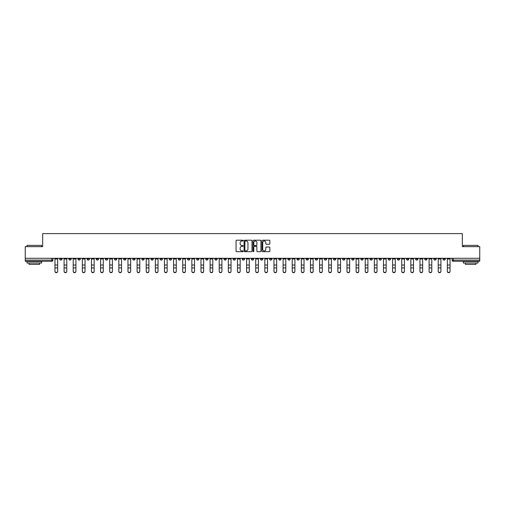 <?xml version="1.0" encoding="UTF-8"?>
<svg xmlns="http://www.w3.org/2000/svg" width="505" height="505" viewBox="0 0 505 505"><rect width="100%" height="100%" fill="white"/><g stroke="black" fill="none" stroke-linecap="round" stroke-linejoin="round"><path stroke-width="0.76" d="M243.139 240.607A0.404 0.404 0 0 0 242.741 240.203L236.637 240.203A0.574 0.574 0 0 0 236.062 240.778L236.062 251.118A0.574 0.574 0 0 0 236.637 251.692L242.741 251.692A0.404 0.404 0 0 0 243.139 251.288A0.404 0.404 0 0 0 242.741 250.884L241.952 250.884A1.837 1.837 0 0 1 240.115 249.047L240.115 248.189A1.837 1.837 0 0 1 241.952 246.352L242.741 246.352A0.404 0.404 0 0 0 243.139 245.948A0.404 0.404 0 0 0 242.741 245.544L241.952 245.544A1.837 1.837 0 0 1 240.115 243.707L240.115 242.848A1.837 1.837 0 0 1 241.952 241.011L242.741 241.011A0.404 0.404 0 0 0 243.139 240.607M360.829 258.289L360.829 258.932L363.171 258.932A1.168 1.168 0 0 1 362.003 260.1A1.168 1.168 0 0 1 360.829 258.932L360.829 258.289M306.08 258.289L306.08 258.932L308.422 258.932A1.168 1.168 0 0 1 307.248 260.1A1.168 1.168 0 0 1 306.08 258.932L306.08 258.289M296.953 258.289L296.953 258.932L299.295 258.932A1.168 1.168 0 0 1 298.127 260.1A1.168 1.168 0 0 1 296.953 258.932L296.953 258.289M242.204 258.289L242.204 258.932L244.546 258.932A1.168 1.168 0 0 1 243.372 260.1A1.168 1.168 0 0 1 242.204 258.932L242.204 258.289M233.083 258.289L233.083 258.932L235.418 258.932A1.168 1.168 0 0 1 234.251 260.1A1.168 1.168 0 0 1 233.083 258.932L233.083 258.289M223.955 258.289L223.955 258.932L226.297 258.932A1.168 1.168 0 0 1 225.123 260.1A1.168 1.168 0 0 1 223.955 258.932L223.955 258.289M205.705 258.289L205.705 258.932L208.047 258.932A1.168 1.168 0 0 1 206.873 260.1A1.168 1.168 0 0 1 205.705 258.932L205.705 258.289M187.456 258.932L187.456 258.289L187.456 258.932A1.168 1.168 0 0 0 188.624 260.1A1.168 1.168 0 0 1 187.456 258.932L189.792 258.932A1.168 1.168 0 0 1 188.624 260.1A1.168 1.168 0 0 0 189.792 258.932L189.792 258.289L189.792 258.932M178.328 258.932L178.328 258.289L178.328 258.932A1.168 1.168 0 0 0 179.502 260.1A1.168 1.168 0 0 1 178.328 258.932L180.67 258.932A1.168 1.168 0 0 1 179.502 260.1M169.207 258.932L169.207 258.289L169.207 258.932A1.168 1.168 0 0 0 170.374 260.1A1.168 1.168 0 0 1 169.207 258.932L171.542 258.932A1.168 1.168 0 0 1 170.374 260.1A1.168 1.168 0 0 0 171.542 258.932L171.542 258.289L171.542 258.932M160.079 258.289L160.079 258.932L162.421 258.932A1.168 1.168 0 0 1 161.246 260.1A1.168 1.168 0 0 1 160.079 258.932L160.079 258.289M150.957 258.289L150.957 258.932L153.293 258.932A1.168 1.168 0 0 1 152.125 260.1A1.168 1.168 0 0 1 150.957 258.932L150.957 258.289M141.829 258.289L141.829 258.932L144.171 258.932A1.168 1.168 0 0 1 142.997 260.1A1.168 1.168 0 0 1 141.829 258.932L141.829 258.289M132.701 258.932L132.701 258.289L132.701 258.932A1.168 1.168 0 0 0 133.876 260.1A1.168 1.168 0 0 1 132.701 258.932L135.043 258.932A1.168 1.168 0 0 1 133.876 260.1M114.452 258.932L114.452 258.289L114.452 258.932A1.168 1.168 0 0 0 115.626 260.1A1.168 1.168 0 0 1 114.452 258.932L116.794 258.932A1.168 1.168 0 0 1 115.626 260.1A1.168 1.168 0 0 0 116.794 258.932L116.794 258.289L116.794 258.932M105.33 258.932L105.33 258.289L105.33 258.932A1.168 1.168 0 0 0 106.498 260.1A1.168 1.168 0 0 1 105.33 258.932L107.666 258.932A1.168 1.168 0 0 1 106.498 260.1A1.168 1.168 0 0 0 107.666 258.932L107.666 258.289L107.666 258.932M96.203 258.932L96.203 258.289L96.203 258.932A1.168 1.168 0 0 0 97.37 260.1A1.168 1.168 0 0 1 96.203 258.932L98.544 258.932A1.168 1.168 0 0 1 97.37 260.1A1.168 1.168 0 0 0 98.544 258.932L98.544 258.289L98.544 258.932M87.081 258.932L87.081 258.289L87.081 258.932A1.168 1.168 0 0 0 88.249 260.1A1.168 1.168 0 0 1 87.081 258.932L89.417 258.932A1.168 1.168 0 0 1 88.249 260.1M77.953 258.932L77.953 258.289L77.953 258.932A1.168 1.168 0 0 0 79.121 260.1A1.168 1.168 0 0 1 77.953 258.932L80.295 258.932A1.168 1.168 0 0 1 79.121 260.1A1.168 1.168 0 0 0 80.295 258.932L80.295 258.289L80.295 258.932M68.825 258.932L68.825 258.289L68.825 258.932A1.168 1.168 0 0 0 69.999 260.1A1.168 1.168 0 0 1 68.825 258.932L71.167 258.932A1.168 1.168 0 0 1 69.999 260.1A1.168 1.168 0 0 0 71.167 258.932L71.167 258.289L71.167 258.932M269.279 244.256A0.574 0.574 0 0 0 269.853 243.681L269.853 240.778A0.574 0.574 0 0 0 269.279 240.203L262.505 240.203A0.574 0.574 0 0 0 261.931 240.778L261.931 251.118A0.574 0.574 0 0 0 262.505 251.692L269.279 251.692A0.574 0.574 0 0 0 269.853 251.118L269.853 247.614A0.574 0.574 0 0 0 269.279 247.04L266.381 247.04A0.574 0.574 0 0 0 265.807 247.614L265.807 249.35A1.534 1.534 0 0 1 264.273 250.884A1.534 1.534 0 0 1 262.733 249.35L262.733 242.545A1.534 1.534 0 0 1 264.273 241.011A1.534 1.534 0 0 1 265.807 242.545L265.807 243.681A0.574 0.574 0 0 0 266.381 244.256L269.279 244.256M25.25 258.289L25.25 246.648L42.679 246.648L42.679 233.607L462.321 233.607L462.321 246.648L479.75 246.648L479.75 258.289L25.25 258.289L25.25 260.1L52.918 260.1L52.918 258.289L52.918 260.1A1.168 1.168 0 0 1 51.75 261.274L25.25 261.274L25.25 260.1M251.995 240.778A0.574 0.574 0 0 0 251.421 240.203L244.647 240.203A0.574 0.574 0 0 0 244.073 240.778L244.073 251.118A0.574 0.574 0 0 0 244.647 251.692L251.421 251.692A0.574 0.574 0 0 0 251.995 251.118L251.995 240.778M253.579 240.203L260.353 240.203A0.574 0.574 0 0 1 260.927 240.778L260.927 251.118A0.574 0.574 0 0 1 260.353 251.692L257.449 251.692A0.574 0.574 0 0 1 256.881 251.118L256.881 246.926A0.574 0.574 0 0 0 256.306 246.352L254.381 246.352A0.574 0.574 0 0 0 253.807 246.926L253.807 251.288A0.404 0.404 0 0 1 253.403 251.692A0.404 0.404 0 0 1 253.005 251.288L253.005 240.778A0.574 0.574 0 0 1 253.579 240.203M452.082 258.289L452.082 260.1L479.75 260.1L479.75 261.274L453.25 261.274A1.168 1.168 0 0 1 452.082 260.1M479.75 258.289L479.75 260.1M445.296 258.289L445.296 258.932A1.168 1.168 0 0 1 444.129 260.1A1.168 1.168 0 0 1 442.954 258.932L445.296 258.932M442.954 258.289L442.954 258.932M436.175 258.289L436.175 258.932A1.168 1.168 0 0 1 435.001 260.1A1.168 1.168 0 0 1 433.833 258.932A1.168 1.168 0 0 0 435.001 260.1A1.168 1.168 0 0 0 436.175 258.932L433.833 258.932L433.833 258.289M427.047 258.289L427.047 258.932A1.168 1.168 0 0 1 425.879 260.1A1.168 1.168 0 0 1 424.705 258.932L427.047 258.932M424.705 258.289L424.705 258.932M417.919 258.289L417.919 258.932A1.168 1.168 0 0 1 416.751 260.1A1.168 1.168 0 0 1 415.583 258.932L417.919 258.932M415.583 258.289L415.583 258.932M408.798 258.932L408.798 258.289L408.798 258.932A1.168 1.168 0 0 1 407.63 260.1A1.168 1.168 0 0 1 406.456 258.932L408.798 258.932A1.168 1.168 0 0 1 407.63 260.1M406.456 258.289L406.456 258.932M399.67 258.289L399.67 258.932A1.168 1.168 0 0 1 398.502 260.1A1.168 1.168 0 0 1 397.334 258.932A1.168 1.168 0 0 0 398.502 260.1M397.334 258.289L397.334 258.932L399.67 258.932M390.548 258.289L390.548 258.932A1.168 1.168 0 0 1 389.374 260.1A1.168 1.168 0 0 1 388.206 258.932L390.548 258.932A1.168 1.168 0 0 1 389.374 260.1M388.206 258.289L388.206 258.932M381.42 258.289L381.42 258.932A1.168 1.168 0 0 1 380.252 260.1A1.168 1.168 0 0 1 379.085 258.932A1.168 1.168 0 0 0 380.252 260.1M379.085 258.289L379.085 258.932L381.42 258.932M372.299 258.289L372.299 258.932A1.168 1.168 0 0 1 371.124 260.1A1.168 1.168 0 0 1 369.957 258.932L372.299 258.932M369.957 258.289L369.957 258.932M363.171 258.289L363.171 258.932A1.168 1.168 0 0 1 362.003 260.1M354.043 258.289L354.043 258.932A1.168 1.168 0 0 1 352.875 260.1A1.168 1.168 0 0 1 351.707 258.932L354.043 258.932M351.707 258.289L351.707 258.932M344.921 258.289L344.921 258.932A1.168 1.168 0 0 1 343.753 260.1A1.168 1.168 0 0 1 342.579 258.932L344.921 258.932M342.579 258.289L342.579 258.932M335.793 258.289L335.793 258.932A1.168 1.168 0 0 1 334.626 260.1A1.168 1.168 0 0 1 333.458 258.932A1.168 1.168 0 0 0 334.626 260.1M333.458 258.289L333.458 258.932L335.793 258.932M326.672 258.289L326.672 258.932A1.168 1.168 0 0 1 325.498 260.1A1.168 1.168 0 0 1 324.33 258.932L326.672 258.932M324.33 258.289L324.33 258.932M317.544 258.289L317.544 258.932A1.168 1.168 0 0 1 316.376 260.1A1.168 1.168 0 0 1 315.208 258.932L317.544 258.932M315.208 258.289L315.208 258.932M308.422 258.289L308.422 258.932M299.295 258.289L299.295 258.932L299.295 258.289M290.173 258.289L290.173 258.932A1.168 1.168 0 0 1 288.999 260.1A1.168 1.168 0 0 1 287.831 258.932L290.173 258.932M287.831 258.289L287.831 258.932M281.045 258.289L281.045 258.932A1.168 1.168 0 0 1 279.877 260.1A1.168 1.168 0 0 1 278.703 258.932L281.045 258.932M278.703 258.289L278.703 258.932M271.917 258.289L271.917 258.932A1.168 1.168 0 0 1 270.749 260.1A1.168 1.168 0 0 1 269.582 258.932L271.917 258.932M269.582 258.289L269.582 258.932M262.796 258.289L262.796 258.932A1.168 1.168 0 0 1 261.628 260.1A1.168 1.168 0 0 1 260.454 258.932L262.796 258.932M260.454 258.289L260.454 258.932M253.668 258.289L253.668 258.932A1.168 1.168 0 0 1 252.5 260.1A1.168 1.168 0 0 1 251.332 258.932L253.668 258.932M251.332 258.289L251.332 258.932M244.546 258.289L244.546 258.932A1.168 1.168 0 0 1 243.372 260.1M235.418 258.289L235.418 258.932M226.297 258.932L226.297 258.289L226.297 258.932A1.168 1.168 0 0 1 225.123 260.1M217.169 258.289L217.169 258.932A1.168 1.168 0 0 1 216.001 260.1A1.168 1.168 0 0 1 214.827 258.932A1.168 1.168 0 0 0 216.001 260.1A1.168 1.168 0 0 0 217.169 258.932L214.827 258.932L214.827 258.289M208.047 258.932L208.047 258.289L208.047 258.932A1.168 1.168 0 0 1 206.873 260.1M198.919 258.289L198.919 258.932A1.168 1.168 0 0 1 197.752 260.1A1.168 1.168 0 0 1 196.578 258.932A1.168 1.168 0 0 0 197.752 260.1M196.578 258.289L196.578 258.932L198.919 258.932M180.67 258.289L180.67 258.932L180.67 258.289M162.421 258.932L162.421 258.289L162.421 258.932A1.168 1.168 0 0 1 161.246 260.1M153.293 258.932L153.293 258.289L153.293 258.932A1.168 1.168 0 0 1 152.125 260.1M144.171 258.932L144.171 258.289L144.171 258.932A1.168 1.168 0 0 1 142.997 260.1M135.043 258.289L135.043 258.932L135.043 258.289M125.915 258.932L125.915 258.289L125.915 258.932A1.168 1.168 0 0 1 124.748 260.1A1.168 1.168 0 0 1 123.58 258.932L125.915 258.932A1.168 1.168 0 0 1 124.748 260.1M123.58 258.289L123.58 258.932M89.417 258.289L89.417 258.932L89.417 258.289M62.046 258.289L62.046 258.932A1.168 1.168 0 0 1 60.871 260.1A1.168 1.168 0 0 1 59.704 258.932A1.168 1.168 0 0 0 60.871 260.1A1.168 1.168 0 0 0 62.046 258.932L62.046 258.289M59.704 258.289L59.704 258.932L62.046 258.932M51.75 258.289L51.75 261.274A1.168 1.168 0 0 0 52.918 260.1M245.278 241.011A0.404 0.404 0 0 0 244.881 241.409L244.881 250.486A0.404 0.404 0 0 0 245.278 250.884L246.112 250.884A1.837 1.837 0 0 0 247.949 249.047L247.949 242.848A1.837 1.837 0 0 0 246.112 241.011L245.278 241.011M256.881 242.577A1.534 1.534 0 0 0 255.341 241.036A1.534 1.534 0 0 0 253.807 242.577L253.807 244.969A0.574 0.574 0 0 0 254.381 245.544L256.306 245.544A0.574 0.574 0 0 0 256.881 244.969L256.881 242.577M54.963 271.393L54.963 271.166A1.345 1.281 0 0 0 56.307 272.454A1.345 1.281 0 0 0 57.658 271.166L57.658 271.393A1.345 1.281 180 0 1 56.307 272.681A1.345 1.281 180 0 1 54.963 271.393L54.963 268.136M54.963 258.289L54.963 271.166M57.658 258.289L57.658 271.166M64.091 271.393L64.091 271.166A1.345 1.281 0 0 0 65.435 272.454A1.345 1.281 0 0 0 66.78 271.166L66.78 271.393A1.345 1.281 180 0 1 65.435 272.681A1.345 1.281 180 0 1 64.091 271.393L64.091 268.136M73.212 271.393L73.212 271.166A1.345 1.281 0 0 0 74.563 272.454A1.345 1.281 0 0 0 75.908 271.166L75.908 271.393A1.345 1.281 180 0 1 74.563 272.681A1.345 1.281 180 0 1 73.212 271.393L73.212 268.136M64.091 258.289L64.091 271.166M66.78 258.289L66.78 271.166M73.212 258.289L73.212 271.166M75.908 258.289L75.908 271.166M27.005 245.361L41.631 245.361L27.005 245.361L27.005 246.648M41.631 263.029L27.005 263.029L27.005 261.565L41.631 261.565L41.631 263.029M39.579 263.029L39.579 264.374L29.05 264.374L29.05 263.029M463.369 245.361L477.995 245.361L463.369 245.361L463.369 246.648M477.995 263.029L463.369 263.029L463.369 261.565L477.995 261.565L477.995 263.029M475.95 263.029L475.95 264.374L465.421 264.374L465.421 263.029M82.34 271.393L82.34 271.166A1.345 1.281 0 0 0 83.685 272.454A1.345 1.281 0 0 0 85.029 271.166L85.029 271.393A1.345 1.281 180 0 1 83.685 272.681A1.345 1.281 180 0 1 82.34 271.393L82.34 268.136M91.468 271.393L91.468 271.166A1.345 1.281 0 0 0 92.813 272.454A1.345 1.281 0 0 0 94.157 271.166L94.157 271.393A1.345 1.281 180 0 1 92.813 272.681A1.345 1.281 180 0 1 91.468 271.393L91.468 268.136M100.59 271.393L100.59 271.166A1.345 1.281 0 0 0 101.934 272.454A1.345 1.281 0 0 0 103.279 271.166L103.279 271.393A1.345 1.281 180 0 1 101.934 272.681A1.345 1.281 180 0 1 100.59 271.393L100.59 268.136M82.34 258.289L82.34 271.166M85.029 258.289L85.029 271.166M91.468 258.289L91.468 271.166M94.157 258.289L94.157 271.166M100.59 258.289L100.59 271.166M103.279 258.289L103.279 271.166M109.718 271.393L109.718 271.166A1.345 1.281 0 0 0 111.062 272.454A1.345 1.281 0 0 0 112.407 271.166L112.407 271.393A1.345 1.281 180 0 1 111.062 272.681A1.345 1.281 180 0 1 109.718 271.393L109.718 268.136M109.718 258.289L109.718 271.166M112.407 258.289L112.407 271.166M118.839 271.393L118.839 271.166A1.345 1.281 0 0 0 120.184 272.454A1.345 1.281 0 0 0 121.535 271.166L121.535 271.393A1.345 1.281 180 0 1 120.184 272.681A1.345 1.281 180 0 1 118.839 271.393L118.839 268.136M118.839 258.289L118.839 271.166M121.535 258.289L121.535 271.166M127.967 271.393L127.967 271.166A1.345 1.281 0 0 0 129.312 272.454A1.345 1.281 0 0 0 130.656 271.166L130.656 271.393A1.345 1.281 180 0 1 129.312 272.681A1.345 1.281 180 0 1 127.967 271.393L127.967 268.136M127.967 258.289L127.967 271.166M130.656 258.289L130.656 271.166M137.089 271.393L137.089 271.166A1.345 1.281 0 0 0 138.439 272.454A1.345 1.281 0 0 0 139.784 271.166L139.784 271.393A1.345 1.281 180 0 1 138.439 272.681A1.345 1.281 180 0 1 137.089 271.393L137.089 268.136M137.089 258.289L137.089 271.166M139.784 258.289L139.784 271.166M146.216 271.393L146.216 271.166A1.345 1.281 0 0 0 147.561 272.454A1.345 1.281 0 0 0 148.906 271.166L148.906 271.393A1.345 1.281 180 0 1 147.561 272.681A1.345 1.281 180 0 1 146.216 271.393L146.216 268.136M146.216 258.289L146.216 271.166M148.906 258.289L148.906 271.166M155.338 271.393L155.338 271.166A1.345 1.281 0 0 0 156.689 272.454A1.345 1.281 0 0 0 158.033 271.166L158.033 271.393A1.345 1.281 180 0 1 156.689 272.681A1.345 1.281 180 0 1 155.338 271.393L155.338 268.136M155.338 258.289L155.338 271.166M158.033 258.289L158.033 271.166M164.466 271.393L164.466 271.166A1.345 1.281 0 0 0 165.81 272.454A1.345 1.281 0 0 0 167.155 271.166L167.155 271.393A1.345 1.281 180 0 1 165.81 272.681A1.345 1.281 180 0 1 164.466 271.393L164.466 268.136M164.466 258.289L164.466 271.166M167.155 258.289L167.155 271.166M173.594 271.393L173.594 271.166A1.345 1.281 0 0 0 174.938 272.454A1.345 1.281 0 0 0 176.283 271.166L176.283 271.393A1.345 1.281 180 0 1 174.938 272.681A1.345 1.281 180 0 1 173.594 271.393L173.594 268.136M173.594 258.289L173.594 271.166M176.283 258.289L176.283 271.166M182.715 271.393L182.715 271.166A1.345 1.281 0 0 0 184.06 272.454A1.345 1.281 0 0 0 185.404 271.166L185.404 271.393A1.345 1.281 180 0 1 184.06 272.681A1.345 1.281 180 0 1 182.715 271.393L182.715 268.136M182.715 258.289L182.715 271.166M185.404 258.289L185.404 271.166M191.843 271.393L191.843 271.166A1.345 1.281 0 0 0 193.188 272.454A1.345 1.281 0 0 0 194.532 271.166L194.532 271.393A1.345 1.281 180 0 1 193.188 272.681A1.345 1.281 180 0 1 191.843 271.393L191.843 268.136M191.843 258.289L191.843 271.166M194.532 258.289L194.532 271.166M200.965 271.393L200.965 271.166A1.345 1.281 0 0 0 202.309 272.454A1.345 1.281 0 0 0 203.66 271.166L203.66 271.393A1.345 1.281 180 0 1 202.309 272.681A1.345 1.281 180 0 1 200.965 271.393L200.965 268.136M200.965 258.289L200.965 271.166M203.66 258.289L203.66 271.166M210.093 271.393L210.093 271.166A1.345 1.281 0 0 0 211.437 272.454A1.345 1.281 0 0 0 212.782 271.166L212.782 271.393A1.345 1.281 180 0 1 211.437 272.681A1.345 1.281 180 0 1 210.093 271.393L210.093 268.136M210.093 258.289L210.093 271.166M212.782 258.289L212.782 271.166M219.214 271.393L219.214 271.166A1.345 1.281 0 0 0 220.565 272.454A1.345 1.281 0 0 0 221.91 271.166L221.91 271.393A1.345 1.281 180 0 1 220.565 272.681A1.345 1.281 180 0 1 219.214 271.393L219.214 268.136M219.214 258.289L219.214 271.166M221.91 258.289L221.91 271.166M228.342 271.393L228.342 271.166A1.345 1.281 0 0 0 229.687 272.454A1.345 1.281 0 0 0 231.031 271.166L231.031 271.393A1.345 1.281 180 0 1 229.687 272.681A1.345 1.281 180 0 1 228.342 271.393L228.342 268.136M228.342 258.289L228.342 271.166M231.031 258.289L231.031 271.166M237.47 271.393L237.47 271.166A1.345 1.281 0 0 0 238.814 272.454A1.345 1.281 0 0 0 240.159 271.166L240.159 271.393A1.345 1.281 180 0 1 238.814 272.681A1.345 1.281 180 0 1 237.47 271.393L237.47 268.136M237.47 258.289L237.47 271.166M240.159 258.289L240.159 271.166M246.591 271.393L246.591 271.166A1.345 1.281 0 0 0 247.936 272.454A1.345 1.281 0 0 0 249.281 271.166L249.281 271.393A1.345 1.281 180 0 1 247.936 272.681A1.345 1.281 180 0 1 246.591 271.393L246.591 268.136M246.591 258.289L246.591 271.166M249.281 258.289L249.281 271.166M255.719 271.393L255.719 271.166A1.345 1.281 0 0 0 257.064 272.454A1.345 1.281 0 0 0 258.409 271.166L258.409 271.393A1.345 1.281 180 0 1 257.064 272.681A1.345 1.281 180 0 1 255.719 271.393L255.719 268.136M255.719 258.289L255.719 271.166M258.409 258.289L258.409 271.166M264.841 271.393L264.841 271.166A1.345 1.281 0 0 0 266.185 272.454A1.345 1.281 0 0 0 267.53 271.166L267.53 271.393A1.345 1.281 180 0 1 266.185 272.681A1.345 1.281 180 0 1 264.841 271.393L264.841 268.136M264.841 258.289L264.841 271.166M267.53 258.289L267.53 271.166M273.969 271.393L273.969 271.166A1.345 1.281 0 0 0 275.313 272.454A1.345 1.281 0 0 0 276.658 271.166L276.658 271.393A1.345 1.281 180 0 1 275.313 272.681A1.345 1.281 180 0 1 273.969 271.393L273.969 268.136M273.969 258.289L273.969 271.166M276.658 258.289L276.658 271.166M283.09 271.393L283.09 271.166A1.345 1.281 0 0 0 284.435 272.454A1.345 1.281 0 0 0 285.786 271.166L285.786 271.393A1.345 1.281 180 0 1 284.435 272.681A1.345 1.281 180 0 1 283.09 271.393L283.09 268.136M283.09 258.289L283.09 271.166M285.786 258.289L285.786 271.166M292.218 271.393L292.218 271.166A1.345 1.281 0 0 0 293.563 272.454A1.345 1.281 0 0 0 294.907 271.166L294.907 271.393A1.345 1.281 180 0 1 293.563 272.681A1.345 1.281 180 0 1 292.218 271.393L292.218 268.136M292.218 258.289L292.218 271.166M294.907 258.289L294.907 271.166M301.34 271.393L301.34 271.166A1.345 1.281 0 0 0 302.691 272.454A1.345 1.281 0 0 0 304.035 271.166L304.035 271.393A1.345 1.281 180 0 1 302.691 272.681A1.345 1.281 180 0 1 301.34 271.393L301.34 268.136M301.34 258.289L301.34 271.166M304.035 258.289L304.035 271.166M310.468 271.393L310.468 271.166A1.345 1.281 0 0 0 311.812 272.454A1.345 1.281 0 0 0 313.157 271.166L313.157 271.393A1.345 1.281 180 0 1 311.812 272.681A1.345 1.281 180 0 1 310.468 271.393L310.468 268.136M310.468 258.289L310.468 271.166M313.157 258.289L313.157 271.166M319.596 271.393L319.596 271.166A1.345 1.281 0 0 0 320.94 272.454A1.345 1.281 0 0 0 322.285 271.166L322.285 271.393A1.345 1.281 180 0 1 320.94 272.681A1.345 1.281 180 0 1 319.596 271.393L319.596 268.136M319.596 258.289L319.596 271.166M322.285 258.289L322.285 271.166M328.717 271.393L328.717 271.166A1.345 1.281 0 0 0 330.062 272.454A1.345 1.281 0 0 0 331.406 271.166L331.406 271.393A1.345 1.281 180 0 1 330.062 272.681A1.345 1.281 180 0 1 328.717 271.393L328.717 268.136M328.717 258.289L328.717 271.166M331.406 258.289L331.406 271.166M337.845 271.393L337.845 271.166A1.345 1.281 0 0 0 339.19 272.454A1.345 1.281 0 0 0 340.534 271.166L340.534 271.393A1.345 1.281 180 0 1 339.19 272.681A1.345 1.281 180 0 1 337.845 271.393L337.845 268.136M337.845 258.289L337.845 271.166M340.534 258.289L340.534 271.166M346.967 271.393L346.967 271.166A1.345 1.281 0 0 0 348.311 272.454A1.345 1.281 0 0 0 349.662 271.166L349.662 271.393A1.345 1.281 180 0 1 348.311 272.681A1.345 1.281 180 0 1 346.967 271.393L346.967 268.136M346.967 258.289L346.967 271.166M349.662 258.289L349.662 271.166M356.094 271.393L356.094 271.166A1.345 1.281 0 0 0 357.439 272.454A1.345 1.281 0 0 0 358.784 271.166L358.784 271.393A1.345 1.281 180 0 1 357.439 272.681A1.345 1.281 180 0 1 356.094 271.393L356.094 268.136M356.094 258.289L356.094 271.166M358.784 258.289L358.784 271.166M365.216 271.393L365.216 271.166A1.345 1.281 0 0 0 366.561 272.454A1.345 1.281 0 0 0 367.911 271.166L367.911 271.393A1.345 1.281 180 0 1 366.561 272.681A1.345 1.281 180 0 1 365.216 271.393L365.216 268.136M365.216 258.289L365.216 271.166M367.911 258.289L367.911 271.166M374.344 271.393L374.344 271.166A1.345 1.281 0 0 0 375.688 272.454A1.345 1.281 0 0 0 377.033 271.166L377.033 271.393A1.345 1.281 180 0 1 375.688 272.681A1.345 1.281 180 0 1 374.344 271.393L374.344 268.136M374.344 258.289L374.344 271.166M377.033 258.289L377.033 271.166M383.465 271.393L383.465 271.166A1.345 1.281 0 0 0 384.816 272.454A1.345 1.281 0 0 0 386.161 271.166L386.161 271.393A1.345 1.281 180 0 1 384.816 272.681A1.345 1.281 180 0 1 383.465 271.393L383.465 268.136M383.465 258.289L383.465 271.166M386.161 258.289L386.161 271.166M392.593 271.393L392.593 271.166A1.345 1.281 0 0 0 393.938 272.454A1.345 1.281 0 0 0 395.282 271.166L395.282 271.393A1.345 1.281 180 0 1 393.938 272.681A1.345 1.281 180 0 1 392.593 271.393L392.593 268.136M392.593 258.289L392.593 271.166M395.282 258.289L395.282 271.166M401.721 271.393L401.721 271.166A1.345 1.281 0 0 0 403.066 272.454A1.345 1.281 0 0 0 404.41 271.166L404.41 271.393A1.345 1.281 180 0 1 403.066 272.681A1.345 1.281 180 0 1 401.721 271.393L401.721 268.136M401.721 258.289L401.721 271.166M404.41 258.289L404.41 271.166M410.843 271.393L410.843 271.166A1.345 1.281 0 0 0 412.187 272.454A1.345 1.281 0 0 0 413.532 271.166L413.532 271.393A1.345 1.281 180 0 1 412.187 272.681A1.345 1.281 180 0 1 410.843 271.393L410.843 268.136M410.843 258.289L410.843 271.166M413.532 258.289L413.532 271.166M419.971 271.393L419.971 271.166A1.345 1.281 0 0 0 421.315 272.454A1.345 1.281 0 0 0 422.66 271.166L422.66 271.393A1.345 1.281 180 0 1 421.315 272.681A1.345 1.281 180 0 1 419.971 271.393L419.971 268.136M419.971 258.289L419.971 271.166M422.66 258.289L422.66 271.166M429.092 271.393L429.092 271.166A1.345 1.281 0 0 0 430.437 272.454A1.345 1.281 0 0 0 431.788 271.166L431.788 271.393A1.345 1.281 180 0 1 430.437 272.681A1.345 1.281 180 0 1 429.092 271.393L429.092 268.136M429.092 258.289L429.092 271.166M431.788 258.289L431.788 271.166M438.22 271.393L438.22 271.166A1.345 1.281 0 0 0 439.565 272.454A1.345 1.281 0 0 0 440.909 271.166L440.909 271.393A1.345 1.281 180 0 1 439.565 272.681A1.345 1.281 180 0 1 438.22 271.393L438.22 268.136M438.22 258.289L438.22 271.166M440.909 258.289L440.909 271.166M450.037 271.393L450.037 271.393A1.345 1.281 180 0 1 448.692 272.681A1.345 1.281 180 0 1 447.342 271.393L447.342 268.136M447.342 271.166A1.345 1.281 0 0 0 448.692 272.454A1.345 1.281 0 0 0 450.037 271.166L450.037 267.909L447.342 267.909L447.342 271.393M447.342 258.289L447.342 267.909M450.037 258.289L450.037 267.909M453.25 258.289L453.25 261.274M57.658 259.021L54.963 259.021M57.658 265.011L54.963 265.011M57.658 267.909L54.963 267.909M66.78 259.021L64.091 259.021M66.78 265.011L64.091 265.011M66.78 267.909L64.091 267.909M75.908 259.021L73.212 259.021M75.908 265.011L73.212 265.011M75.908 267.909L73.212 267.909M85.029 259.021L82.34 259.021M85.029 265.011L82.34 265.011M85.029 267.909L82.34 267.909M94.157 259.021L91.468 259.021M94.157 265.011L91.468 265.011M94.157 267.909L91.468 267.909M103.279 259.021L100.59 259.021M103.279 265.011L100.59 265.011M103.279 267.909L100.59 267.909M112.407 259.021L109.718 259.021M112.407 265.011L109.718 265.011M112.407 267.909L109.718 267.909M121.535 259.021L118.839 259.021M121.535 265.011L118.839 265.011M121.535 267.909L118.839 267.909M130.656 259.021L127.967 259.021M130.656 265.011L127.967 265.011M130.656 267.909L127.967 267.909M139.784 259.021L137.089 259.021M139.784 265.011L137.089 265.011M139.784 267.909L137.089 267.909M148.906 259.021L146.216 259.021M148.906 265.011L146.216 265.011M148.906 267.909L146.216 267.909M158.033 259.021L155.338 259.021M158.033 265.011L155.338 265.011M158.033 267.909L155.338 267.909M167.155 259.021L164.466 259.021M167.155 265.011L164.466 265.011M167.155 267.909L164.466 267.909M176.283 259.021L173.594 259.021M176.283 265.011L173.594 265.011M176.283 267.909L173.594 267.909M185.404 259.021L182.715 259.021M185.404 265.011L182.715 265.011M185.404 267.909L182.715 267.909M194.532 259.021L191.843 259.021M194.532 265.011L191.843 265.011M194.532 267.909L191.843 267.909M203.66 259.021L200.965 259.021M203.66 265.011L200.965 265.011M203.66 267.909L200.965 267.909M212.782 259.021L210.093 259.021M212.782 265.011L210.093 265.011M212.782 267.909L210.093 267.909M221.91 259.021L219.214 259.021M221.91 265.011L219.214 265.011M221.91 267.909L219.214 267.909M231.031 259.021L228.342 259.021M231.031 265.011L228.342 265.011M231.031 267.909L228.342 267.909M240.159 259.021L237.47 259.021M240.159 265.011L237.47 265.011M240.159 267.909L237.47 267.909M249.281 259.021L246.591 259.021M249.281 265.011L246.591 265.011M249.281 267.909L246.591 267.909M258.409 259.021L255.719 259.021M258.409 265.011L255.719 265.011M258.409 267.909L255.719 267.909M267.53 259.021L264.841 259.021M267.53 265.011L264.841 265.011M267.53 267.909L264.841 267.909M276.658 259.021L273.969 259.021M276.658 265.011L273.969 265.011M276.658 267.909L273.969 267.909M285.786 259.021L283.09 259.021M285.786 265.011L283.09 265.011M285.786 267.909L283.09 267.909M294.907 259.021L292.218 259.021M294.907 265.011L292.218 265.011M294.907 267.909L292.218 267.909M304.035 259.021L301.34 259.021M304.035 265.011L301.34 265.011M304.035 267.909L301.34 267.909M313.157 259.021L310.468 259.021M313.157 265.011L310.468 265.011M313.157 267.909L310.468 267.909M322.285 259.021L319.596 259.021M322.285 265.011L319.596 265.011M322.285 267.909L319.596 267.909M331.406 259.021L328.717 259.021M331.406 265.011L328.717 265.011M331.406 267.909L328.717 267.909M340.534 259.021L337.845 259.021M340.534 265.011L337.845 265.011M340.534 267.909L337.845 267.909M349.662 259.021L346.967 259.021M349.662 265.011L346.967 265.011M349.662 267.909L346.967 267.909M358.784 259.021L356.094 259.021M358.784 265.011L356.094 265.011M358.784 267.909L356.094 267.909M367.911 259.021L365.216 259.021M367.911 265.011L365.216 265.011M367.911 267.909L365.216 267.909M377.033 259.021L374.344 259.021M377.033 265.011L374.344 265.011M377.033 267.909L374.344 267.909M386.161 259.021L383.465 259.021M386.161 265.011L383.465 265.011M386.161 267.909L383.465 267.909M395.282 259.021L392.593 259.021M395.282 265.011L392.593 265.011M395.282 267.909L392.593 267.909M404.41 259.021L401.721 259.021M404.41 265.011L401.721 265.011M404.41 267.909L401.721 267.909M413.532 259.021L410.843 259.021M413.532 265.011L410.843 265.011M413.532 267.909L410.843 267.909M422.66 259.021L419.971 259.021M422.66 265.011L419.971 265.011M422.66 267.909L419.971 267.909M431.788 259.021L429.092 259.021M431.788 265.011L429.092 265.011M431.788 267.909L429.092 267.909M440.909 259.021L438.22 259.021M440.909 265.011L438.22 265.011M440.909 267.909L438.22 267.909M450.037 259.021L447.342 259.021M450.037 265.011L447.342 265.011M41.631 246.648L41.631 245.361M477.995 246.648L477.995 245.361"/></g></svg>
